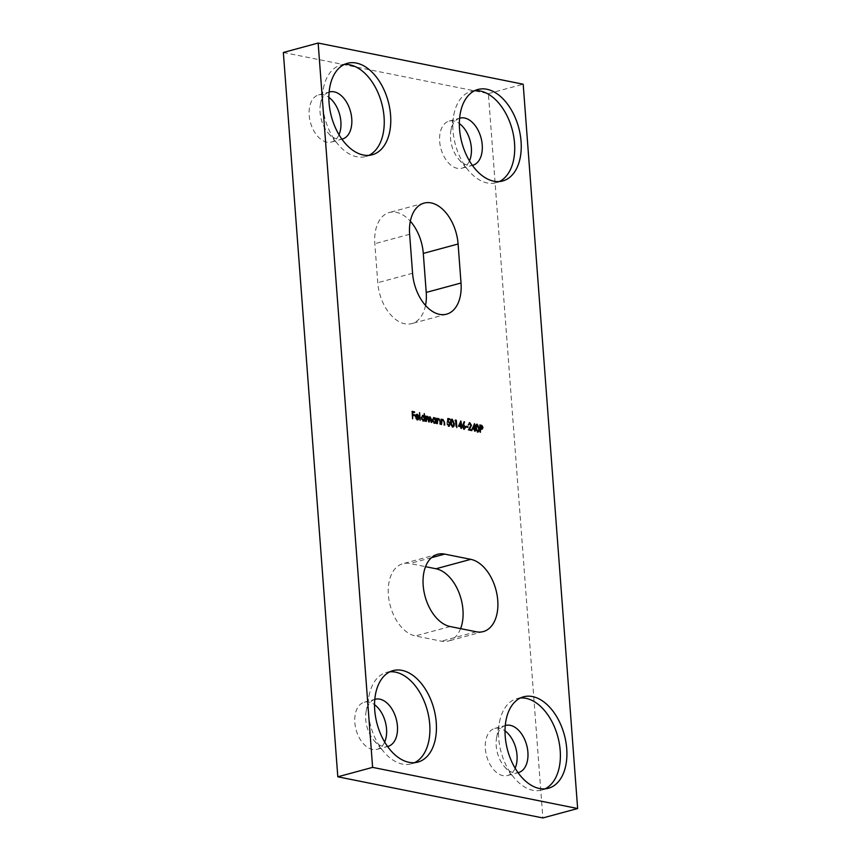 <?xml version="1.0" encoding="UTF-8"?>
<svg xmlns="http://www.w3.org/2000/svg" width="861" height="861" viewBox="0 0 861 861"><rect width="100%" height="100%" fill="white"/><g stroke="black" fill="none" stroke-linecap="round" stroke-linejoin="round"><path stroke-width="0.65" stroke-dasharray="4.3 3.23" d="M425.517 305.461A37.335 23.15 -105.2 0 1 411.762 323.596A37.335 23.15 -105.2 0 1 377.764 282.699L374.836 243.695A37.335 23.15 -105.2 0 1 389.312 212.527A37.335 23.15 -105.2 0 1 396.34 212.344A37.335 23.15 -105.2 0 1 410.342 221.234M344.26 64.489A47.387 29.382 74.8 0 0 340.913 65.059A47.387 29.382 74.8 0 0 323.305 88.855A47.387 29.382 74.8 0 0 338.481 144.896A47.387 29.382 74.8 0 0 356.766 156.767A47.387 29.382 74.8 0 0 365.688 156.541A47.387 29.382 74.8 0 0 368.874 155.357M329.139 92.062A24.409 15.132 74.8 0 0 320.453 104.203A24.409 15.132 74.8 0 0 328.267 133.078A24.409 15.132 74.8 0 0 337.684 139.191A24.409 15.132 74.8 0 0 341.892 139.17M338.997 134.725A24.409 15.132 -105.2 0 1 331.41 142.022A24.409 15.132 -105.2 0 1 326.814 142.14A24.409 15.132 -105.2 0 1 309.637 118.85A24.409 15.132 -105.2 0 1 318.656 94.893A24.409 15.132 -105.2 0 1 323.252 94.775A24.409 15.132 -105.2 0 1 328.88 97.368M474.734 90.674A47.387 29.382 74.8 0 0 471.397 91.255A47.387 29.382 74.8 0 0 453.779 115.04A47.387 29.382 74.8 0 0 468.954 171.081A47.387 29.382 74.8 0 0 487.24 182.962A47.387 29.382 74.8 0 0 496.162 182.726A47.387 29.382 74.8 0 0 499.348 181.542M459.613 118.258A24.409 15.132 74.8 0 0 450.927 130.398A24.409 15.132 74.8 0 0 458.741 159.263A24.409 15.132 74.8 0 0 468.158 165.387A24.409 15.132 74.8 0 0 472.366 165.366M469.471 160.91A24.409 15.132 -105.2 0 1 461.883 168.207A24.409 15.132 -105.2 0 1 457.288 168.326A24.409 15.132 -105.2 0 1 440.111 145.035A24.409 15.132 -105.2 0 1 449.13 121.089A24.409 15.132 -105.2 0 1 453.725 120.971A24.409 15.132 -105.2 0 1 459.354 123.553M520.399 697.991A47.387 29.382 74.8 0 0 517.052 698.572A47.387 29.382 74.8 0 0 499.445 722.357A47.387 29.382 74.8 0 0 514.62 778.398A47.387 29.382 74.8 0 0 532.894 790.28A47.387 29.382 74.8 0 0 541.827 790.043A47.387 29.382 74.8 0 0 545.013 788.859M505.278 725.575A24.409 15.132 74.8 0 0 496.593 737.716A24.409 15.132 74.8 0 0 504.406 766.581A24.409 15.132 74.8 0 0 513.823 772.704A24.409 15.132 74.8 0 0 518.031 772.683M515.136 768.227A24.409 15.132 -105.2 0 1 507.549 775.524A24.409 15.132 -105.2 0 1 502.953 775.643A24.409 15.132 -105.2 0 1 485.776 752.353A24.409 15.132 -105.2 0 1 494.795 728.406A24.409 15.132 -105.2 0 1 499.391 728.288A24.409 15.132 -105.2 0 1 505.02 730.871M389.925 671.806A47.387 29.382 74.8 0 0 386.578 672.376A47.387 29.382 74.8 0 0 368.96 696.172A47.387 29.382 74.8 0 0 384.146 752.213A47.387 29.382 74.8 0 0 402.421 764.084A47.387 29.382 74.8 0 0 411.354 763.858A47.387 29.382 74.8 0 0 414.539 762.674M374.804 699.38A24.409 15.132 74.8 0 0 366.119 711.52A24.409 15.132 74.8 0 0 373.932 740.395A24.409 15.132 74.8 0 0 383.349 746.509A24.409 15.132 74.8 0 0 387.558 746.487M384.663 742.042A24.409 15.132 -105.2 0 1 377.075 749.339A24.409 15.132 -105.2 0 1 372.479 749.457A24.409 15.132 -105.2 0 1 355.292 726.167A24.409 15.132 -105.2 0 1 364.311 702.21A24.409 15.132 -105.2 0 1 368.917 702.092A24.409 15.132 -105.2 0 1 374.546 704.685M283.355 52.478L488.391 93.623L542.85 817.95M488.391 93.623L523.187 84.206M460.581 628.638A37.335 23.15 -105.2 0 1 448.473 641.014A37.335 23.15 -105.2 0 1 441.445 641.197L415.346 635.956A37.335 23.15 -105.2 0 1 389.075 600.343A37.335 23.15 -105.2 0 1 402.862 563.707A37.335 23.15 -105.2 0 1 409.901 563.524L425.549 566.667M414.335 415.519L412.387 415.325L412.645 418.715M412.215 418.833L412.096 411.343M414.119 412.699L412.161 412.301L412.333 414.571M416.961 419.221L418.64 418.242M417.068 419.899L415.486 416.649M415.045 416.767L415.766 414.927M415.325 415.045L416.659 414.324L415.325 415.045M418.188 415.68L419.156 417.51M418.704 417.413L415.519 416.972M415.497 416.982L416.057 418.575M418.231 416.875L416.735 414.991L415.841 415.314M419.737 420.34L419.167 412.785L420.179 420.222M423.881 416.563L424.279 413.603M423.849 413.721L424.516 416.821M424.774 420.233L425.291 421.255M424.419 421.277L424.344 420.351L423.386 420.964M424.344 420.351L422.955 421.083L421.298 417.779M420.868 417.897L422.547 415.508M422.923 420.426L424.215 418.597L422.385 416.143M421.298 417.768L421.664 419.253M426.12 418.952L426.303 421.459M425.872 421.567L425.904 416.067M425.463 416.186L425.98 417.208L426.862 416.433M426.421 416.552L427.142 416.433L426.421 416.552M428.251 417.553L429.617 416.928M430.694 417.972L431.684 422.536M430.801 422.557L430.026 417.456M428.595 419.522L429.219 422.041M428.337 422.062L427.551 416.961M435.02 418.876L435.515 417.994M435.074 418.112L435.58 418.995M435.838 422.45L436.355 423.472M435.483 423.504L435.408 422.568L434.45 423.181M435.408 422.568L434.019 423.3L432.362 420.007L432.728 421.481M431.931 420.125L433.61 417.725M433.987 422.643L435.279 420.825L433.449 418.371M437.194 420.502L437.366 423.677M436.936 423.795L436.968 418.285M436.527 418.403L437.044 419.468L438.335 418.672M439.551 419.856L440.531 424.312M439.659 424.344L439.756 420.448M439.325 420.566L438.744 419.199M441.37 421.341L441.542 424.516M441.112 424.634L441.144 419.124M440.703 419.242L441.219 420.308L442.511 419.511M443.716 420.695L444.706 425.151M443.824 425.173L443.932 421.287M443.49 421.406L442.92 420.039M448.409 425.538L449.528 423.924L448.215 422.051L447.15 422.213L447.817 418.511M449.464 419.791L447.785 419.458M449.722 422.869L449.969 424.032M448.441 426.292L447.214 423.795M446.784 423.913L447.472 424.731M452.316 427.067L450.82 422.751M450.378 422.869C450.077 420.738 450.529 419.565 451.734 419.318M453.273 421.083L453.747 423.838M452.273 426.313L453.241 425.259L453.284 423.451L451.745 420.071M450.787 422.299L451.272 425.269M455.469 420.997L455.964 427.616L455.146 420.728M454.716 420.846L455.383 420.028M461.453 426.83L460.581 428.541L460.452 426.841L458.547 426.249M458.117 426.367L460.807 420.932M460.452 421.072L460.495 421.642M460.581 422.762L460.829 425.969M460.398 426.087L460.161 422.88M464.477 429.273L463.799 429.37L462.131 426.83L464.176 421.61M465.026 426.625L465.166 427.454M462.131 426.83L462.809 427.766M463.767 428.617L464.725 427.379L463.39 425.668M467.523 427.304L466.081 427.013M465.65 427.131L466.027 426.26M471.441 430.511L468.104 430.048L470.558 425.312L469.805 423.483M467.91 424.99L469.331 422.848M470.838 424.527L470.999 425.42M475.111 429.574L474.239 431.286L474.11 429.574L472.205 428.993M471.774 429.112L474.454 423.677M474.11 423.806L474.153 424.387M474.239 425.506L474.486 428.703M474.056 428.821L473.819 425.625M477.36 432.093L475.853 427.777M475.412 427.885C475.111 425.764 475.563 424.581 476.779 424.344M478.307 426.109L478.791 428.864M477.317 431.339L478.275 430.285L478.329 428.466L476.779 425.097M475.821 427.325L476.316 430.296M482.02 429.208L480.115 429.112L480.363 432.308M479.932 432.426L479.814 424.936M482.408 426.852L482.558 427.605M480.922 428.541L482.117 427.551L480.782 426.077L479.878 425.894L480.072 428.347M476.241 631.77L441.445 641.197M431.49 557.68L409.901 563.524M450.142 626.539L415.346 635.956M409.632 234.267L374.836 243.695M412.57 273.271L377.764 282.699M340.913 65.059L347.446 63.294M328.267 133.078L338.481 144.896M320.453 104.203L323.305 88.855M318.656 94.893L329.526 91.955M471.397 91.255L477.92 89.49M458.741 159.263L468.954 171.081M450.927 130.398L453.779 115.04M449.13 121.089L460 118.14M517.052 698.572L523.585 696.807M504.406 766.581L514.62 778.398M496.593 737.716L499.445 722.357M494.795 728.406L505.665 725.457M386.578 672.376L393.111 670.611M373.932 740.395L384.146 752.213M366.119 711.52L368.96 696.172M364.311 702.21L375.192 699.272M377.075 749.339L387.956 746.39M411.354 763.858L417.876 762.093M507.549 775.524L518.43 772.586M541.827 790.043L548.349 788.278M461.883 168.207L472.764 165.269M496.162 182.726L502.695 180.961M331.41 142.022L342.291 139.073M365.688 156.541L372.221 154.776M483.269 631.597L448.473 641.014M437.657 554.28L402.862 563.707M424.107 203.099L389.312 212.527M446.558 314.179L411.762 323.596"/><path stroke-width="1.29" d="M410.342 221.234A37.335 23.15 -105.2 0 1 423.3 253.425L426.227 292.428A37.335 23.15 -105.2 0 1 425.517 305.461M431.146 202.916A37.335 23.15 -105.2 0 1 458.095 243.997L461.022 283A37.335 23.15 -105.2 0 1 446.558 314.179A37.335 23.15 -105.2 0 1 412.57 273.271L409.632 234.267A37.335 23.15 -105.2 0 1 424.107 203.099A37.335 23.15 -105.2 0 1 431.146 202.916M356.368 63.068A47.387 29.382 74.8 0 0 347.446 63.294A47.387 29.382 74.8 0 0 329.935 109.799A47.387 29.382 74.8 0 0 363.288 155.002A47.387 29.382 74.8 0 0 372.221 154.776A47.387 29.382 74.8 0 0 389.721 108.271A47.387 29.382 74.8 0 0 356.368 63.068M368.874 155.357A47.387 29.382 74.8 0 0 382.682 107.367A47.387 29.382 74.8 0 0 349.846 64.833A47.387 29.382 74.8 0 0 344.26 64.489M341.892 139.17A24.409 15.132 74.8 0 0 342.291 139.073A24.409 15.132 74.8 0 0 351.31 115.126A24.409 15.132 74.8 0 0 334.122 91.836A24.409 15.132 74.8 0 0 329.526 91.955A24.409 15.132 74.8 0 0 329.139 92.062M486.852 89.253A47.387 29.382 74.8 0 0 477.92 89.49A47.387 29.382 74.8 0 0 460.409 135.984A47.387 29.382 74.8 0 0 493.762 181.187A47.387 29.382 74.8 0 0 502.695 180.961A47.387 29.382 74.8 0 0 520.195 134.467A47.387 29.382 74.8 0 0 486.852 89.253M499.348 181.542A47.387 29.382 74.8 0 0 513.156 133.563A47.387 29.382 74.8 0 0 480.32 91.029A47.387 29.382 74.8 0 0 474.734 90.674M472.366 165.366A24.409 15.132 74.8 0 0 472.764 165.269A24.409 15.132 74.8 0 0 481.783 141.312A24.409 15.132 74.8 0 0 464.596 118.022A24.409 15.132 74.8 0 0 460 118.14A24.409 15.132 74.8 0 0 459.613 118.258M532.507 696.571A47.387 29.382 74.8 0 0 523.585 696.807A47.387 29.382 74.8 0 0 506.074 743.301A47.387 29.382 74.8 0 0 539.427 788.504A47.387 29.382 74.8 0 0 548.349 788.278A47.387 29.382 74.8 0 0 565.86 741.784A47.387 29.382 74.8 0 0 532.507 696.571M545.013 788.859A47.387 29.382 74.8 0 0 558.821 740.88A47.387 29.382 74.8 0 0 525.985 698.346A47.387 29.382 74.8 0 0 520.399 697.991M518.031 772.683A24.409 15.132 74.8 0 0 518.43 772.586A24.409 15.132 74.8 0 0 527.449 748.629A24.409 15.132 74.8 0 0 510.261 725.339A24.409 15.132 74.8 0 0 505.665 725.457A24.409 15.132 74.8 0 0 505.278 725.575M402.033 670.385A47.387 29.382 74.8 0 0 393.111 670.611A47.387 29.382 74.8 0 0 375.6 717.116A47.387 29.382 74.8 0 0 408.953 762.319A47.387 29.382 74.8 0 0 417.876 762.093A47.387 29.382 74.8 0 0 435.386 715.588A47.387 29.382 74.8 0 0 402.033 670.385M414.539 762.674A47.387 29.382 74.8 0 0 428.347 714.684A47.387 29.382 74.8 0 0 395.511 672.15A47.387 29.382 74.8 0 0 389.925 671.806M387.558 746.487A24.409 15.132 74.8 0 0 387.956 746.39A24.409 15.132 74.8 0 0 396.975 722.444A24.409 15.132 74.8 0 0 379.787 699.154A24.409 15.132 74.8 0 0 375.192 699.272A24.409 15.132 74.8 0 0 374.804 699.38M477.79 431.974L475.853 427.777C475.552 425.646 476.004 424.473 477.209 424.225L479.2 428.444C479.48 430.565 479.017 431.748 477.79 431.974L478.221 431.964M476.79 424.236L478.307 426.109M469.805 423.483L468.352 424.871L469.772 422.729L471.43 425.226L469.536 429.391L471.839 429.843L471.893 430.608L468.545 429.93L470.989 425.194L469.234 423.58M469.277 422.74L471.43 425.226M462.96 424.677L464.176 421.61L464.553 422.084L463.476 424.796L465.607 427.304L464.23 429.252L462.572 426.712L462.96 424.677M455.146 420.728L455.383 420.028L456.287 420.211L456.847 427.583L455.91 420.878L455.146 420.728M447.666 423.881L448.409 425.538L449.959 423.806L448.646 421.933L447.591 422.094L447.817 418.511L449.84 418.92L449.894 419.673L448.226 419.339L448.097 421.223L450.4 423.924L448.882 426.173L447.214 423.795L449.001 425.442M449.442 426.163L448.882 426.173M448.646 421.933L447.591 422.094M438.744 419.199L437.625 420.383L437.366 423.677L436.968 418.285L437.485 419.35L438.776 418.554L440.326 421.556L440.531 424.312L439.756 420.448L438.184 419.307M438.281 418.564L439.551 419.856M430.026 417.456L429.219 422.041L427.551 416.961L426.303 421.459L425.904 416.067L426.41 417.09L427.583 416.315L428.821 417.843L430.048 416.81L431.458 419.619L431.684 422.536L431.017 419.522L429.499 417.563M426.862 416.433L428.821 417.843M429.661 416.81L430.694 417.972M420.179 420.222L419.608 412.667L420.179 420.222M412.645 418.715L412.096 411.343L414.496 411.827L414.55 412.58L412.591 412.182L412.763 414.453L414.722 414.851L414.787 415.605L412.817 415.206L412.645 418.715M444.696 554.107L470.795 559.338A37.335 23.15 -105.2 0 1 497.066 594.962A37.335 23.15 -105.2 0 1 483.269 631.597A37.335 23.15 -105.2 0 1 476.241 631.77L450.142 626.539A37.335 23.15 -105.2 0 1 423.87 590.926A37.335 23.15 -105.2 0 1 437.657 554.28A37.335 23.15 -105.2 0 1 444.696 554.107L431.49 557.68M523.187 84.206L577.645 808.522L372.609 767.377L318.15 43.05L523.187 84.206M417.402 419.113L419.059 418.629L417.51 419.781L415.486 416.649L415.766 414.927L417.101 414.206L418.629 415.562L419.156 417.51L415.938 416.864L417.402 419.113M418.102 419.781L417.51 419.781M415.766 414.927L417.101 414.206L418.188 415.68M424.279 413.603L425.291 421.255L424.785 420.233L423.386 420.964L421.298 417.779L422.977 415.389L424.527 416.821L424.279 413.603M423.978 420.954L423.386 420.964M422.417 415.4L424.096 416.939M435.515 417.994L436.355 423.472L435.849 422.45L434.45 423.181L432.362 420.007L434.052 417.607L435.591 418.995L435.515 417.994M435.042 423.171L434.45 423.181M433.481 417.617L435.149 419.113M442.92 420.039L441.801 421.223L441.542 424.516L441.144 419.124L441.65 420.19L442.941 419.393L444.502 422.396L444.706 425.151L443.932 421.287L442.35 420.146M442.446 419.404L443.716 420.695M452.757 426.948L450.82 422.751C450.507 420.62 450.96 419.447 452.176 419.199L454.167 423.418C454.447 425.538 453.973 426.722 452.757 426.948L453.187 426.938M451.756 419.21L453.273 421.083M458.547 426.249L460.893 420.954L461.905 426.927L461.335 426.808L461.464 428.509L460.893 426.722L458.547 426.249M466.081 427.013L466.027 426.26L467.921 426.647L467.975 427.4L466.081 427.013M472.205 428.993L474.551 423.687L475.563 429.661L474.992 429.553L475.121 431.253L474.551 429.467L472.205 428.993M480.363 432.308L479.814 424.936L481.912 425.463L482.999 427.519L482.149 429.198L480.556 428.993L480.363 432.308M372.609 767.377L337.813 776.794L542.85 817.95L577.645 808.522M337.813 776.794L283.355 52.478L318.15 43.05M425.549 566.667L435.989 568.766A37.335 23.15 -105.2 0 1 458.676 591.884A37.335 23.15 -105.2 0 1 460.581 628.638M328.88 97.368A24.409 15.132 -105.2 0 1 338.997 134.725M459.354 123.553A24.409 15.132 -105.2 0 1 469.471 160.91M505.02 730.871A24.409 15.132 -105.2 0 1 515.136 768.227M374.546 704.685A24.409 15.132 -105.2 0 1 384.663 742.042M412.107 411.547L414.496 411.827M414.066 411.945L414.109 412.494M414.722 414.851L412.763 414.453M414.292 414.97L414.335 415.519M416.057 418.575L416.961 419.221L418.209 418.36M418.468 418.607L419.059 418.629M418.618 418.747L417.068 419.899M418.597 416.778L418.704 417.413M417.165 414.873L415.497 416.326L418.672 416.756L417.165 414.873L415.928 416.207L418.672 416.756M424.15 416.918L424.624 418.242M424.656 418.715L424.774 420.233L422.955 421.083M421.664 419.253L423.58 420.329M422.385 416.143L423.042 416.057L421.739 417.876L423.364 420.416M422.6 416.164L421.739 417.876M422.923 420.426L424.656 418.478L423.042 416.057M426.421 416.552L427.142 416.433M429.585 417.574L429.058 419.942M427.121 417.079L426.582 419.275M435.58 418.995L435.688 420.459M435.72 420.932L435.838 422.45L434.019 423.3M432.728 421.481L434.644 422.547M433.449 418.371L434.105 418.274L432.803 420.103L434.428 422.633M433.664 418.392L432.803 420.103M433.987 422.643L435.72 420.706L434.105 418.274M438.314 419.318L437.625 420.383M437.194 420.502L437.668 421.815M442.479 420.157L441.801 421.223M441.37 421.341L441.844 422.654M447.806 418.715L449.84 418.92M449.41 419.038L449.453 419.587M448.097 421.223L448.226 419.339M447.666 421.341L448.667 421.201M448.237 421.32L449.722 422.869M448.441 426.292L450.4 423.924M448.215 422.051L447.15 422.213M452.316 427.067C453.543 426.841 454.016 425.657 453.725 423.537L454.167 423.418M451.272 425.269L452.563 426.313L453.672 425.14L453.725 423.332L451.745 420.071M452.24 419.964L451.261 422.837L452.273 426.313L453.241 425.259M451.81 420.082L451.261 422.837M455.318 420.222L456.287 420.211M455.856 420.329L455.899 420.878M460.495 421.642L459.365 425.668L461.281 426.055M460.839 426.173L461.84 426.163M461.41 426.281L461.453 426.83M458.924 425.786L460.829 425.969L460.592 422.762L459.365 425.668M464.004 422.051L464.553 422.084M464.111 422.202L463.476 424.796M463.035 424.914L463.982 424.828M463.541 424.947L465.607 427.304M465.166 427.422L463.799 429.37M463.509 425.678L462.583 426.938L464.316 428.52M463.39 425.668L463.014 426.819L464.111 428.617M463.767 428.617L465.166 427.26L463.939 425.56M466.038 426.475L467.921 426.647M467.491 426.765L467.523 427.304M469.374 423.601L468.352 425.076M470.989 425.345L469.536 429.391M469.105 429.51L471.839 429.843M471.397 429.962L471.441 430.511M474.153 424.387L473.023 428.412L474.928 428.8M474.497 428.907L475.498 428.907M475.068 429.026L475.111 429.574M472.581 428.53L474.486 428.703L474.25 425.506L473.023 428.412M477.36 432.093C478.576 431.867 479.05 430.683 478.77 428.563L479.2 428.444M476.316 430.296L477.597 431.339L478.716 430.166L478.759 428.358L476.779 425.097M477.285 424.99L476.294 427.863L477.317 431.339L478.275 430.285M476.843 425.097L476.294 427.863M479.825 425.14L481.912 425.463M481.471 425.582L482.999 427.519M482.558 427.605L481.719 429.316M480.492 428.24L482.074 428.455L481.364 428.423L482.547 427.433L480.309 425.775L480.492 428.24L482.117 427.551M458.095 243.997L423.3 253.425M470.795 559.338L435.989 568.766M461.022 283L426.227 292.428"/></g></svg>

